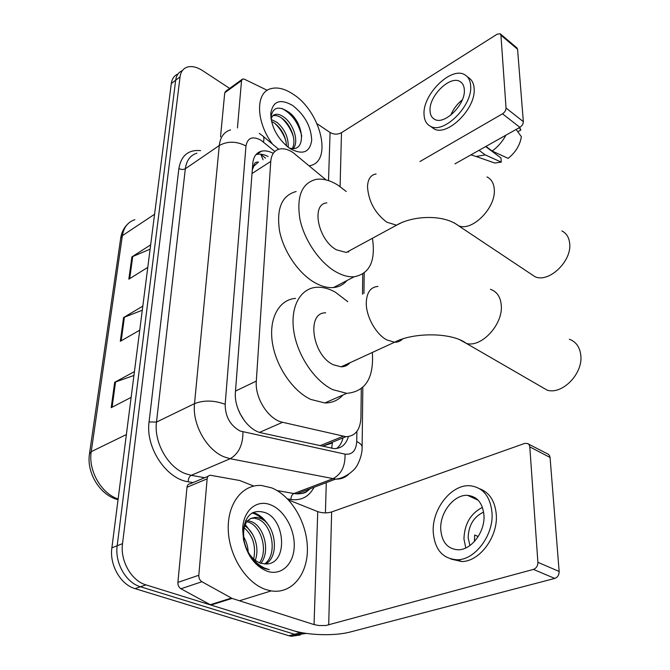 <?xml version="1.0" encoding="UTF-8"?>
<svg xmlns="http://www.w3.org/2000/svg" width="670" height="670" viewBox="0 0 670 670"><rect width="100%" height="100%" fill="white"/><g stroke="black" fill="none" stroke-linecap="round" stroke-linejoin="round"><path stroke-width="1" d="M326.039 179.903L292.832 152.392C288 149.343 283.561 148.229 279.516 149.042C274.306 150.373 271.384 154.502 270.755 161.428L256.309 381.096C254.742 398.064 268.553 419.604 282.589 422.293L345.921 436.698C355.276 436.287 360.276 429.922 360.929 417.611L361.298 388.717M239.86 413.323L244.684 421.112M348.668 251.166L348.743 251.895M346.784 364.212L346.817 365.376M253.687 166.244L258.444 162.098C255.655 161.788 254.072 163.17 253.687 166.244L252.615 165.616M240.145 413.616L237.858 408.583M345.921 436.698L322.747 446.128L332.353 442.996L331.667 448.322M253.662 166.629L252.289 169.929M362.495 294.247L362.746 274.022M273.059 153.246C268.871 151.093 265.035 150.398 261.551 151.169C256.384 152.559 253.461 156.646 252.783 163.421L235.43 392.059C233.688 409.01 247.456 430.383 261.652 432.937L334.129 448.624C341.256 448.59 346.013 444.579 348.392 436.589M255.982 154.611L256.56 154.452C260.052 153.673 263.888 154.351 268.075 156.487M306.458 633.426L300.093 632.748L145.909 584.86C131.421 580.798 120.047 560.79 122.526 543.646L180.054 76.874C180.741 72 182.96 68.801 186.729 67.285C191.344 65.71 196.628 66.824 202.583 70.626L229.651 88.398M326.29 482.626L325.411 512.885M300.311 634.976L291.266 636.291L288.988 635.763L135.072 588.637C120.617 584.659 109.344 564.844 111.882 547.817L171.302 83.582L175.666 80.241C176.352 75.375 178.58 72.184 182.34 70.66C178.58 72.184 176.352 75.375 175.666 80.241L117.175 545.74L175.666 80.241L180.054 76.874M135.072 588.637L140.465 586.761C125.993 582.741 114.67 562.825 117.175 545.74C114.67 562.825 125.993 582.741 140.465 586.761L294.515 634.256L140.465 586.761L145.909 584.86M305.855 633.477L296.802 634.8L294.515 634.256L296.802 634.8L305.855 633.477M343.015 437.879C341.893 442.627 339.749 446.17 336.591 448.515M133.941 375.46L114.687 382.269L111.203 407.687L131.136 397.369M134.436 371.632L114.687 382.269M150.105 249.156L131.898 256.886L128.841 279.172L147.777 267.389M150.658 244.877L131.898 256.886M142.291 310.218L123.573 317.53L120.315 341.306L139.737 330.184M142.811 306.148L123.573 317.53M171.302 83.582C171.997 78.742 174.225 75.543 177.977 74.002M272.548 144.15C255.781 121.932 255.303 92.418 270.789 88.691C277.464 86.865 284.976 88.742 293.326 94.328C320.871 111.748 332.931 161.772 309.733 165.725L309.264 165.825M292.271 148.506C296.936 140.75 290.973 125.047 282.464 118.657C279.164 116.136 276.166 115.139 273.46 115.659L272.782 115.868M293.334 148.514C299.255 141.47 293.41 124.168 284.298 117.417C281.006 114.897 278.008 113.892 275.303 114.403C273.084 114.972 271.693 116.639 271.132 119.402M286.551 145.959C285.847 136.906 282.045 129.444 275.161 123.565L271.517 121.379M288.234 147.308C288.519 137.459 284.767 129.142 276.978 122.342L271.132 119.411M289.021 147.886L289.256 147.953C306.768 153.623 304.356 123.037 288.762 112.15C278.72 105.55 272.807 107.15 271.015 116.965L270.973 118.33M292.706 105.508C304.708 114.939 311.039 126.479 311.709 140.139C309.942 152.383 302.815 155.256 290.328 148.765L287.69 146.889C276.651 137.166 271.015 126.01 270.772 113.414C272.925 101.019 280.236 98.39 292.706 105.508M285.99 141.177C283.636 134.084 279.842 128.079 274.616 123.163M293.435 136.956C291.031 129.419 287.053 123.087 281.492 117.954M301.785 136.169C298.452 122.861 291.827 113.632 281.911 108.49M237.448 127.928L241.535 80.609L224.735 92.787L225.849 91.162L241.92 79.496M220.522 136.831L224.735 92.787M500.448 33.977L516.83 47.804L517.567 49.245L500.934 35.217L500.214 33.785L497.132 34.204L341.491 132.694C337.68 134.662 333.878 134.595 330.084 132.493L317.069 123.749M523.337 121.647C523.278 123.942 522.123 125.834 519.861 127.334L502.525 113.799C504.795 112.258 505.967 110.341 506.043 108.029L523.337 121.647L517.567 49.245M454.955 163.849L519.861 127.334M506.043 108.029L500.934 35.217M502.525 113.799L419.906 161.554M267.221 90.291L244.466 79.227L242.624 78.985L241.535 80.609M464.327 89.746C464.092 85.861 462.694 83.147 460.114 81.589C450.307 74.965 428.917 95.894 430.04 110.634C430.19 114.838 431.715 117.727 434.595 119.302C444.294 125.516 465.75 104.436 464.327 89.746M462.292 99.864C457.116 103.984 453.272 109.093 450.759 115.19M431.137 126.806L433.825 128.757C447.024 137.132 476.186 108.532 474.134 88.591C473.791 83.39 471.906 79.738 468.464 77.628L467.132 76.581M424.035 114.294C424.227 120.089 426.321 124.067 430.324 126.211C443.49 134.553 472.685 105.843 470.667 85.877C470.34 80.676 468.464 77.025 465.022 74.923C451.664 65.802 422.586 94.236 424.035 114.294M470.968 154.845L476.043 156.478L485.256 154.896L501.244 162.115L500.976 157.969L485.658 146.579M479.025 150.306L485.256 154.896M516.118 129.444L521.369 136.688C520.037 145.122 515.624 152.341 508.128 158.355L492.174 151.043L485.951 146.412M492.174 151.043C497.827 146.923 502.416 141.63 505.934 135.173M490.281 161.47L494.711 163.019L501.244 162.115M517.784 131.739L520.85 130.022L519.191 127.71M520.85 130.022L519.644 127.451M530.498 273.72L534.886 276.651C548.688 283.427 572.289 260.982 569.642 243.126C568.947 237.255 566.359 233.194 561.887 230.924M326.834 202.901C310.855 203.822 317.99 239.952 336.457 249.818L346.273 252.464L352.822 248.913M372.436 238.277C375.795 260.932 369.714 273.77 354.179 276.769C348.526 277.187 342.42 275.538 335.863 271.819C319.615 262.556 304.214 240.095 299.909 219.048C296.408 196.385 301.776 183.161 316.022 179.392C322.898 178.346 330.293 180.322 338.199 185.322L346.248 191.503M346.909 280.562C343.467 284.675 339.003 287.011 333.501 287.547C327.806 288.025 321.684 286.459 315.135 282.849C298.904 273.854 283.67 251.786 279.549 230.999C276.258 208.588 281.794 195.431 296.148 191.511M348.09 251.476L348.149 252.096M539.668 385.82L547.197 390.166C562.415 395.007 583.369 373.349 580.781 355.033C579.734 346.926 575.924 341.658 569.341 339.246M325.704 312.84C306.207 312.111 312.136 355.242 333.35 364.773L341.114 366.825C344.715 366.783 347.671 365.418 349.983 362.746M372.336 352.462C374.028 377.989 365.502 391.615 346.759 393.349L332.672 389.613C314.364 380.778 297.237 355.108 293.745 330.905C290.144 306.667 300.411 288.309 316.525 287.296C322.563 286.919 328.828 288.544 335.31 292.154L347.772 301.684M342.923 395.024C338.199 400.325 332.161 402.972 324.824 402.963L310.713 399.404C292.422 390.836 275.496 365.636 272.246 341.75C268.871 317.823 279.348 299.549 295.554 298.376M346.114 364.522L346.139 365.728M198.814 575.254C198.739 578.151 199.777 580.312 201.921 581.736L232.063 598.41L210.916 605.052L180.942 588.771C178.815 587.381 177.793 585.262 177.893 582.398L198.814 575.254L207.139 478.832L186.997 487.266C187.34 484.98 188.463 483.807 190.364 483.732L208.177 476.244M177.893 582.398L186.997 487.266M210.916 605.052L292.723 630.453C308.25 635.428 335.05 636.131 350.385 631.969L554.752 578.428L533.429 569.408L325.88 625.504L319.096 625.554L314.054 624.599L232.063 598.41M528.756 444.21L548.286 454.235L549.517 455.558L550.07 457.476L529.803 446.873L529.267 444.93L528.044 443.599L524.878 443.356L331.642 511.955C327.019 513.279 322.387 513.17 317.739 511.62L288.569 499.962M533.429 569.408C536.352 568.252 537.843 565.89 537.893 562.314L559.149 571.468L550.07 457.476M559.149 571.468C559.123 574.994 557.658 577.314 554.752 578.428M537.893 562.314L529.803 446.873M253.771 486.06L239.651 480.491L210.489 475.273C208.579 475.34 207.465 476.521 207.139 478.832M483.966 515.398C482.743 503.137 477.283 496.453 467.585 495.356C454.159 494.301 439.889 512.357 440.718 529.091C441.723 542.164 447.577 549.065 458.28 549.794C471.437 549.995 485.155 531.729 483.966 515.398M482.442 507.357C470.6 513.505 464.436 524.032 463.95 538.94L465.759 547.968M478.204 536.536L474.661 535.012L474.419 541.502M483.631 512.081C473.757 516.779 468.59 525.305 468.154 537.658L469.896 545.539M450.818 559.04L461.739 561.544C479.569 561.636 498.044 536.837 496.294 514.786C495.113 501.235 489.603 492.576 479.745 488.79M433.197 531.469C434.512 549.45 442.577 558.889 457.392 559.785C475.223 559.844 493.74 534.953 492.031 512.843C490.314 496.361 482.978 487.333 470.03 485.758C451.697 484.117 432.158 508.622 433.197 531.469M476.269 498.522L475.382 498.941M266.065 589.617C246.25 583.269 228.88 555.832 228.244 529.551C227.398 503.212 242.774 484.075 261.484 485.482L271.66 487.869C291.291 495.741 307.153 522.768 307.396 548.495C307.857 574.249 291.894 594.265 271.233 590.898L266.065 589.617M264.558 564.006C277.908 554.861 272.414 524.501 258.193 519.233L254.5 518.186L250.68 518.387M265.747 563.998C280.269 555.782 275.144 523.873 260.421 518.404L256.727 517.357C246.326 517.667 242.113 525.414 244.089 540.606L244.29 541.712L244.089 540.606M259.483 562.825C268.226 550.74 261.426 527.106 249.366 522.491L246.836 521.67M260.806 563.311C270.688 551.879 264.198 526.436 251.56 521.679L247.716 520.632M253.704 559.073C256.191 545.95 252.967 535.472 244.014 527.659M255.237 560.346C259.96 548.027 254.156 531.352 244.592 525.808M248.218 552.197C247.925 546.469 246.326 541.243 243.428 536.528M244.274 541.67C247.163 553.856 253.88 562.632 264.424 568.009L269.34 569.659L264.985 568.679C260.086 566.937 255.672 563.537 251.761 558.479C247.816 553.16 245.178 547.206 243.847 540.606L243.109 531.628C245.27 514.811 252.858 508.555 265.864 512.868C285.403 520.389 288.125 564.098 266.091 563.981L260.421 563.185C252.263 559.76 246.887 552.599 244.29 541.712M246.434 520.565L245.58 520.607M270.73 504.887C284.231 510.096 295.026 529.417 294.214 546.854C293.602 564.358 281.115 576.133 267.079 571.208C255.211 566.259 247.372 555.824 243.562 539.894L242.674 529.417C242.976 510.481 256.87 498.982 270.73 504.887M244.952 539.3L243.394 536.193M252.632 534.384L245.186 524.401M268.762 525.682C264.215 518.421 258.955 514.041 252.967 512.525M246.133 526.821L244.751 525.397M262.958 519.811C259.483 516.235 255.865 513.965 252.096 513.002M263.05 159.753L260.756 154.192M252.012 173.522L270.755 161.428M319.908 445.743L343.057 436.304M259.575 432.368L282.589 422.293M235.505 391.071L256.309 381.096M274.842 151.479L261.074 140.273C252.615 135.775 247.573 137.685 245.974 146.001L225.162 404.312C225.237 416.589 230.22 425.5 240.103 431.028L345.017 454.143C352.185 454.947 356.097 450.751 356.733 441.555L356.884 431.446M348.693 474.251C345.084 477.718 340.728 479.335 335.611 479.1L230.17 458.716L224.416 456.974C206.712 450.248 192.081 424.21 194.518 403.625L219.274 145.524C220.288 137.074 224.04 131.864 230.547 129.896M193.061 482.601L188.211 481.764C166.127 478.866 145.34 447.3 149.075 421.916L178.848 168.673L182.232 169.577L184.979 168.999L219.274 145.524C227.641 140.96 236.543 141.119 245.974 146.001M225.162 404.312C214.199 400.233 203.982 400.007 194.518 403.625L156.487 422.083C153.732 442.2 167.936 467.384 185.54 473.707L191.26 475.331L230.17 458.716C238.688 453.766 242.95 444.846 242.95 431.957M178.848 168.673C181.101 155.557 188.354 149.536 200.59 150.616M196.905 153.17C190.33 155.247 186.478 160.457 185.33 168.79L156.487 422.083L149.075 421.916M314.079 487.241C308.979 496.755 301.282 500.833 290.998 499.468L287.531 498.874M122.526 543.646L111.882 547.817M300.093 632.748L288.988 635.763M308.853 489.226L308.2 490.423M345.017 454.143C345.385 466.111 341.332 474.31 332.864 478.748L293.904 493.53L296.651 493.84C301.885 494.008 306.358 492.316 310.068 488.765M188.211 481.764C188.253 478.631 189.267 476.487 191.26 475.331L204.685 477.71M277.07 490.549L293.904 493.53C291.919 494.577 290.947 496.554 290.998 499.468M356.733 441.555C359.924 443.063 361.716 444.805 362.127 446.773L362.093 448.205M263.452 142.015C264.315 138.615 263.921 136.471 262.263 135.575L259.265 133.389M118.046 499.703C99.989 495.331 86.38 472.819 89.479 453.816L91.237 451.664C88.088 470.449 101.229 493.522 118.129 499.016M134.888 219.676C127.962 221.929 123.783 227.264 122.359 235.664L120.675 238.336L89.554 453.272M154.577 214.266L122.359 235.664L91.237 451.664L126.379 434.545M121.186 340.804L124.427 317.119M129.695 278.636L132.727 256.451M112.099 407.226L115.567 381.892M340.092 186.587L341.491 132.694M328.518 180.615L330.084 132.493M376.104 173.965C370.669 174.87 367.805 179.175 367.503 186.871C368.592 201.502 375.033 213.278 386.833 222.206L396.556 225.195L402.586 222.139M486.99 176.947C491.361 179.074 493.79 183.17 494.267 189.233C496.244 207.65 471.889 232.088 458.439 225.69L454.143 222.8M377.922 286.442C370.644 287.028 366.766 292.396 366.272 302.53C365.862 316.131 375.853 334.263 386.85 339.941L394.571 342.236C397.829 342.286 400.534 341.164 402.678 338.878M490.415 289.306C496.906 291.542 500.524 296.877 501.269 305.302C503.195 324.355 481.403 347.906 466.404 343.442L459.369 339.522M328.702 624.976L331.642 511.955M314.054 624.599L317.739 511.62M210.204 604.742L231.343 598.101M201.921 581.736L180.942 588.771M265.488 158.17L261.92 155.231M258.344 152.517L258.913 152.911M256.56 154.452L261.551 151.169M302.371 633.292L291.266 636.291M362.83 387.411L362.127 446.773C362.587 456.354 356.465 467.275 355.753 467.384C356.247 467.752 346.474 478.472 335.611 479.1L296.651 493.84C306.491 493.706 306.533 491.428 309.858 488.84M363.952 293.51L364.195 273.025M278.687 149.259L263.184 136.345M120.776 237.641C121.647 232.415 123.774 228.076 127.158 224.618M275.303 114.403L273.46 115.659M271.015 116.965L270.772 113.414M461.714 82.846L460.114 81.589M433.825 128.757L430.324 126.211M471.63 155.214L471.052 154.795M494.711 163.019L476.043 156.478M346.273 252.464L396.556 225.195C411.615 216.025 442.786 213.671 458.439 225.69L534.886 276.651M354.179 276.769L333.501 287.547M341.114 366.825L394.571 342.236C412.486 332.404 451.622 332.002 466.404 343.442L547.197 390.166M346.759 393.349L324.824 402.963M478.154 500.214L467.585 495.356M461.739 561.544L457.392 559.785M256.727 517.357L254.5 518.186M243.847 540.606L243.562 539.894M243.109 531.628L242.674 529.417M271.233 590.898L239.424 600.764"/></g></svg>
